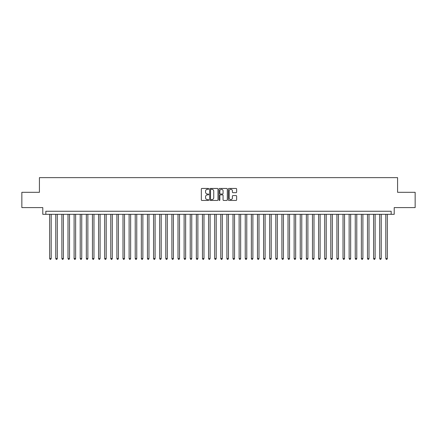 <?xml version="1.0" encoding="UTF-8"?>
<svg xmlns="http://www.w3.org/2000/svg" width="437" height="437" viewBox="0 0 437 437"><rect width="100%" height="100%" fill="white"/><g stroke="black" fill="none" stroke-linecap="round" stroke-linejoin="round"><path stroke-width="0.66" d="M208.722 188.871A0.421 0.421 0 0 0 208.302 188.451L201.927 188.451A0.601 0.601 0 0 0 201.326 189.052L201.326 199.851A0.601 0.601 0 0 0 201.927 200.446L208.302 200.446A0.421 0.421 0 0 0 208.722 200.031A0.421 0.421 0 0 0 208.302 199.611L207.477 199.611A1.917 1.917 0 0 1 205.559 197.688L205.559 196.792A1.917 1.917 0 0 1 207.477 194.869L208.302 194.869A0.421 0.421 0 0 0 208.722 194.449A0.421 0.421 0 0 0 208.302 194.028L207.477 194.028A1.917 1.917 0 0 1 205.559 192.111L205.559 191.209A1.917 1.917 0 0 1 207.477 189.292L208.302 189.292A0.421 0.421 0 0 0 208.722 188.871M236.035 192.679A0.601 0.601 0 0 0 236.63 192.078L236.63 189.052A0.601 0.601 0 0 0 236.035 188.451L228.955 188.451A0.601 0.601 0 0 0 228.354 189.052L228.354 199.851A0.601 0.601 0 0 0 228.955 200.446L236.035 200.446A0.601 0.601 0 0 0 236.63 199.851L236.63 196.191A0.601 0.601 0 0 0 236.035 195.59L233.003 195.59A0.601 0.601 0 0 0 232.402 196.191L232.402 198.005A1.606 1.606 0 0 1 230.796 199.611A1.606 1.606 0 0 1 229.196 198.005L229.196 190.893A1.606 1.606 0 0 1 230.796 189.292A1.606 1.606 0 0 1 232.402 190.893L232.402 192.078A0.601 0.601 0 0 0 233.003 192.679L236.035 192.679M391.159 214.316L394.218 214.316L394.218 207.591L415.15 207.591L415.15 192.313L397.577 192.313L397.577 177.641L39.423 177.641L39.423 192.313L21.85 192.313L21.85 207.591L42.782 207.591L42.782 214.316L391.159 214.316L391.159 211.257L45.841 211.257L45.841 214.316M217.976 189.052A0.601 0.601 0 0 0 217.375 188.451L210.295 188.451A0.601 0.601 0 0 0 209.694 189.052L209.694 199.851A0.601 0.601 0 0 0 210.295 200.446L217.375 200.446A0.601 0.601 0 0 0 217.976 199.851L217.976 189.052M219.625 188.451L226.705 188.451A0.601 0.601 0 0 1 227.306 189.052L227.306 199.851A0.601 0.601 0 0 1 226.705 200.446L223.673 200.446A0.601 0.601 0 0 1 223.072 199.851L223.072 195.47A0.601 0.601 0 0 0 222.477 194.869L220.467 194.869A0.601 0.601 0 0 0 219.866 195.47L219.866 200.031A0.421 0.421 0 0 1 219.445 200.446A0.421 0.421 0 0 1 219.024 200.031L219.024 189.052A0.601 0.601 0 0 1 219.625 188.451M210.956 189.292A0.421 0.421 0 0 0 210.536 189.713L210.536 199.19A0.421 0.421 0 0 0 210.956 199.611L211.825 199.611A1.917 1.917 0 0 0 213.748 197.688L213.748 191.209A1.917 1.917 0 0 0 211.825 189.292L210.956 189.292M223.072 190.925A1.606 1.606 0 0 0 221.472 189.319A1.606 1.606 0 0 0 219.866 190.925L219.866 193.427A0.601 0.601 0 0 0 220.467 194.028L222.477 194.028A0.601 0.601 0 0 0 223.072 193.427L223.072 190.925M49.66 214.316L49.66 258.562L51.189 258.562L51.189 214.316M51.189 258.562L50.73 259.36L50.118 259.36L49.66 258.562M55.772 214.316L55.772 258.562L57.302 258.562L57.302 214.316M57.302 258.562L56.843 259.36L56.231 259.36L55.772 258.562M61.885 214.316L61.885 258.562L63.409 258.562L63.409 214.316M63.409 258.562L62.95 259.36L62.344 259.36L61.885 258.562M67.997 214.316L67.997 258.562L69.521 258.562L69.521 214.316M69.521 258.562L69.062 259.36L68.451 259.36L67.997 258.562M74.104 214.316L74.104 258.562L75.634 258.562L75.634 214.316M75.634 258.562L75.175 259.36L74.563 259.36L74.104 258.562M80.217 214.316L80.217 258.562L81.746 258.562L81.746 214.316M81.746 258.562L81.287 259.36L80.676 259.36L80.217 258.562M86.329 214.316L86.329 258.562L87.859 258.562L87.859 214.316M87.859 258.562L87.4 259.36L86.788 259.36L86.329 258.562M92.442 214.316L92.442 258.562L93.971 258.562L93.971 214.316M93.971 258.562L93.513 259.36L92.901 259.36L92.442 258.562M98.554 214.316L98.554 258.562L100.084 258.562L100.084 214.316M100.084 258.562L99.625 259.36L99.013 259.36L98.554 258.562M104.667 214.316L104.667 258.562L106.196 258.562L106.196 214.316M106.196 258.562L105.738 259.36L105.126 259.36L104.667 258.562M110.78 214.316L110.78 258.562L112.304 258.562L112.304 214.316M112.304 258.562L111.85 259.36L111.238 259.36L110.78 258.562M116.892 214.316L116.892 258.562L118.416 258.562L118.416 214.316M118.416 258.562L117.957 259.36L117.351 259.36L116.892 258.562M122.999 214.316L122.999 258.562L124.529 258.562L124.529 214.316M124.529 258.562L124.07 259.36L123.458 259.36L122.999 258.562M129.112 214.316L129.112 258.562L130.641 258.562L130.641 214.316M130.641 258.562L130.182 259.36L129.571 259.36L129.112 258.562M135.224 214.316L135.224 258.562L136.754 258.562L136.754 214.316M136.754 258.562L136.295 259.36L135.683 259.36L135.224 258.562M141.337 214.316L141.337 258.562L142.866 258.562L142.866 214.316M142.866 258.562L142.407 259.36L141.796 259.36L141.337 258.562M147.449 214.316L147.449 258.562L148.979 258.562L148.979 214.316M148.979 258.562L148.52 259.36L147.908 259.36L147.449 258.562M153.562 214.316L153.562 258.562L155.091 258.562L155.091 214.316M155.091 258.562L154.632 259.36L154.021 259.36L153.562 258.562M159.674 214.316L159.674 258.562L161.198 258.562L161.198 214.316M161.198 258.562L160.745 259.36L160.133 259.36L159.674 258.562M165.787 214.316L165.787 258.562L167.311 258.562L167.311 214.316M167.311 258.562L166.852 259.36L166.246 259.36L165.787 258.562M171.899 214.316L171.899 258.562L173.423 258.562L173.423 214.316M173.423 258.562L172.965 259.36L172.353 259.36L171.899 258.562M178.006 214.316L178.006 258.562L179.536 258.562L179.536 214.316M179.536 258.562L179.077 259.36L178.465 259.36L178.006 258.562M184.119 214.316L184.119 258.562L185.649 258.562L185.649 214.316M185.649 258.562L185.19 259.36L184.578 259.36L184.119 258.562M190.232 214.316L190.232 258.562L191.761 258.562L191.761 214.316M191.761 258.562L191.302 259.36L190.69 259.36L190.232 258.562M196.344 214.316L196.344 258.562L197.874 258.562L197.874 214.316M197.874 258.562L197.415 259.36L196.803 259.36L196.344 258.562M202.457 214.316L202.457 258.562L203.986 258.562L203.986 214.316M203.986 258.562L203.527 259.36L202.915 259.36L202.457 258.562M208.569 214.316L208.569 258.562L210.099 258.562L210.099 214.316M210.099 258.562L209.64 259.36L209.028 259.36L208.569 258.562M214.682 214.316L214.682 258.562L216.206 258.562L216.206 214.316M216.206 258.562L215.752 259.36L215.141 259.36L214.682 258.562M220.794 214.316L220.794 258.562L222.318 258.562L222.318 214.316M222.318 258.562L221.859 259.36L221.248 259.36L220.794 258.562M226.901 214.316L226.901 258.562L228.431 258.562L228.431 214.316M228.431 258.562L227.972 259.36L227.36 259.36L226.901 258.562M233.014 214.316L233.014 258.562L234.543 258.562L234.543 214.316M234.543 258.562L234.085 259.36L233.473 259.36L233.014 258.562M239.126 214.316L239.126 258.562L240.656 258.562L240.656 214.316M240.656 258.562L240.197 259.36L239.585 259.36L239.126 258.562M245.239 214.316L245.239 258.562L246.768 258.562L246.768 214.316M246.768 258.562L246.31 259.36L245.698 259.36L245.239 258.562M251.351 214.316L251.351 258.562L252.881 258.562L252.881 214.316M252.881 258.562L252.422 259.36L251.81 259.36L251.351 258.562M257.464 214.316L257.464 258.562L258.994 258.562L258.994 214.316M258.994 258.562L258.535 259.36L257.923 259.36L257.464 258.562M263.577 214.316L263.577 258.562L265.101 258.562L265.101 214.316M265.101 258.562L264.647 259.36L264.035 259.36L263.577 258.562M269.689 214.316L269.689 258.562L271.213 258.562L271.213 214.316M271.213 258.562L270.754 259.36L270.148 259.36L269.689 258.562M275.802 214.316L275.802 258.562L277.326 258.562L277.326 214.316M277.326 258.562L276.867 259.36L276.255 259.36L275.802 258.562M281.909 214.316L281.909 258.562L283.438 258.562L283.438 214.316M283.438 258.562L282.979 259.36L282.368 259.36L281.909 258.562M288.021 214.316L288.021 258.562L289.551 258.562L289.551 214.316M289.551 258.562L289.092 259.36L288.48 259.36L288.021 258.562M294.134 214.316L294.134 258.562L295.663 258.562L295.663 214.316M295.663 258.562L295.204 259.36L294.593 259.36L294.134 258.562M300.246 214.316L300.246 258.562L301.776 258.562L301.776 214.316M301.776 258.562L301.317 259.36L300.705 259.36L300.246 258.562M306.359 214.316L306.359 258.562L307.888 258.562L307.888 214.316M307.888 258.562L307.429 259.36L306.818 259.36L306.359 258.562M312.471 214.316L312.471 258.562L314.001 258.562L314.001 214.316M314.001 258.562L313.542 259.36L312.93 259.36L312.471 258.562M318.584 214.316L318.584 258.562L320.108 258.562L320.108 214.316M320.108 258.562L319.649 259.36L319.043 259.36L318.584 258.562M324.696 214.316L324.696 258.562L326.221 258.562L326.221 214.316M326.221 258.562L325.762 259.36L325.15 259.36L324.696 258.562M330.804 214.316L330.804 258.562L332.333 258.562L332.333 214.316M332.333 258.562L331.874 259.36L331.262 259.36L330.804 258.562M336.916 214.316L336.916 258.562L338.446 258.562L338.446 214.316M338.446 258.562L337.987 259.36L337.375 259.36L336.916 258.562M343.029 214.316L343.029 258.562L344.558 258.562L344.558 214.316M344.558 258.562L344.099 259.36L343.487 259.36L343.029 258.562M349.141 214.316L349.141 258.562L350.671 258.562L350.671 214.316M350.671 258.562L350.212 259.36L349.6 259.36L349.141 258.562M355.254 214.316L355.254 258.562L356.783 258.562L356.783 214.316M356.783 258.562L356.324 259.36L355.713 259.36L355.254 258.562M361.366 214.316L361.366 258.562L362.896 258.562L362.896 214.316M362.896 258.562L362.437 259.36L361.825 259.36L361.366 258.562M367.479 214.316L367.479 258.562L369.003 258.562L369.003 214.316M369.003 258.562L368.549 259.36L367.938 259.36L367.479 258.562M373.591 214.316L373.591 258.562L375.115 258.562L375.115 214.316M375.115 258.562L374.656 259.36L374.05 259.36L373.591 258.562M379.698 214.316L379.698 258.562L381.228 258.562L381.228 214.316M381.228 258.562L380.769 259.36L380.157 259.36L379.698 258.562M385.811 214.316L385.811 258.562L387.34 258.562L387.34 214.316M387.34 258.562L386.882 259.36L386.27 259.36L385.811 258.562"/></g></svg>
